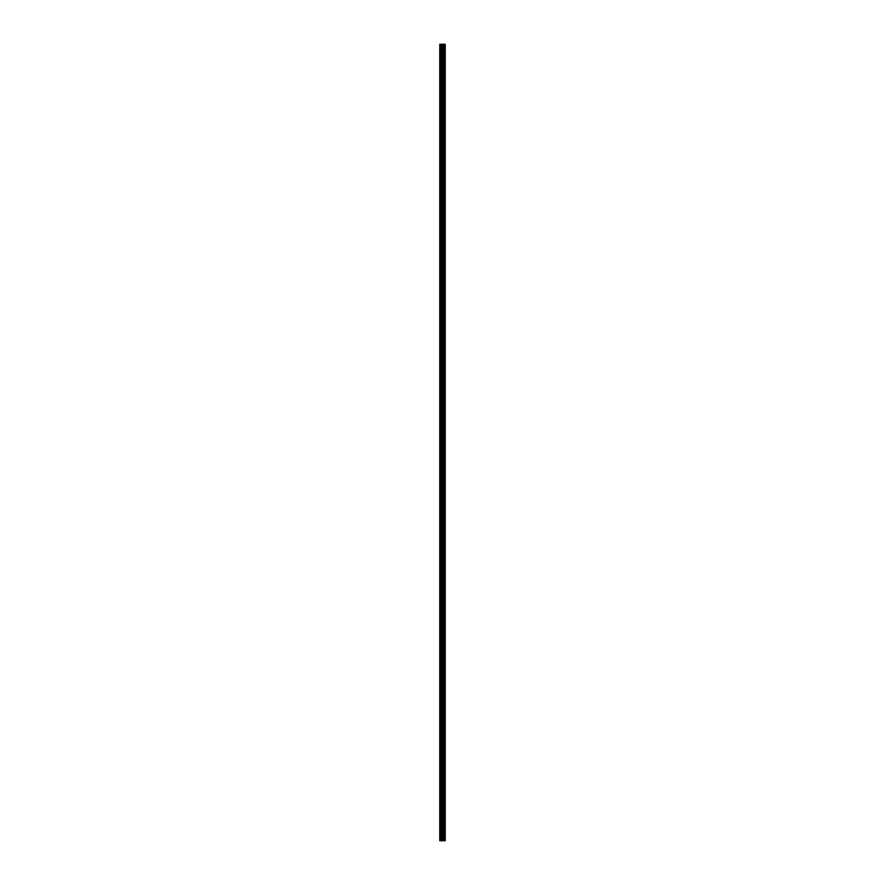 <?xml version="1.0" encoding="UTF-8"?>
<svg xmlns="http://www.w3.org/2000/svg" width="885" height="885" viewBox="0 0 885 885"><rect width="100%" height="100%" fill="white"/><g stroke="black" fill="none" stroke-linecap="round" stroke-linejoin="round"><path stroke-width="1.33" d="M442.058 840.75L445.232 840.75L445.232 44.25L439.768 44.25L439.768 840.75L442.058 840.75L442.058 44.25M443.85 44.25L443.85 840.75L443.827 44.25M444.569 44.25L444.569 840.75L444.524 44.25M445.232 44.25L445.21 840.75M445.166 840.75L445.166 44.25M443.075 840.75L443.075 44.25M442.898 840.75L442.898 44.25M440.022 840.75L440.022 44.25M444.679 840.75L444.679 44.25M444.414 840.75L444.414 44.25M444.403 840.75L444.403 44.25M444.259 840.75L444.259 44.25M443.982 840.75L443.982 44.25M443.717 840.75L443.717 44.25M443.673 840.75L443.673 44.25M443.562 840.75L443.562 44.25M442.832 840.75L442.832 44.25M442.721 840.75L442.721 44.25M442.157 840.75L442.157 44.25M441.206 840.75L441.206 44.25M440.951 840.75L440.951 44.25"/></g></svg>
